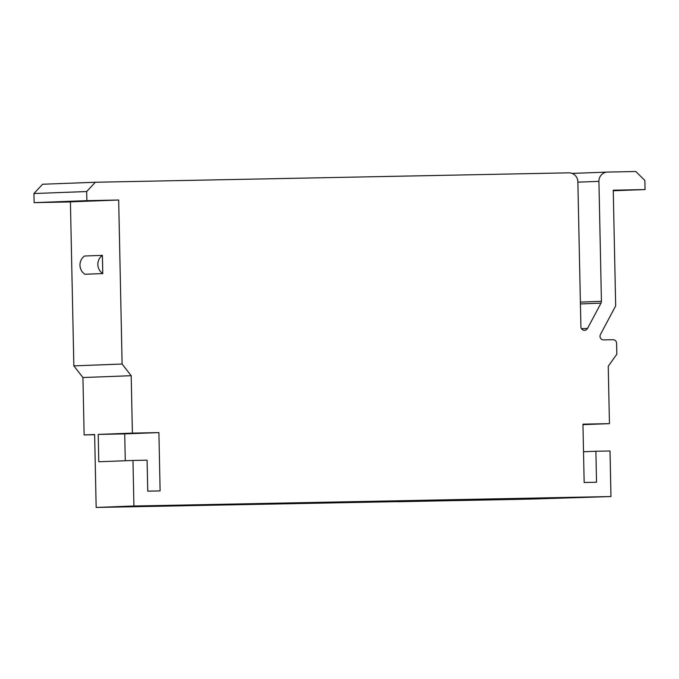 <?xml version="1.0" encoding="UTF-8"?>
<svg xmlns="http://www.w3.org/2000/svg" width="679" height="679" viewBox="0 0 679 679"><rect width="100%" height="100%" fill="white"/><g stroke="black" fill="none" stroke-linecap="round" stroke-linejoin="round"><path stroke-width="1.02" d="M102.393 255.355A10.94 10.601 87.8 0 0 102.775 273.578L102.393 255.355L84.519 256.025A10.94 10.601 -92.2 0 0 84.9 274.257L102.775 273.578M572.1 173.417L607.408 172.076A9.116 8.835 87.8 0 1 607.561 172.076L635.833 171.515L644.863 180.453L645.05 189.56L613.247 190.196L615.649 304.947A3.65 3.531 87.8 0 1 615.216 306.772L600.448 334.484A3.65 3.531 87.8 0 0 603.623 339.89L612.984 339.704A3.65 3.531 87.8 0 1 616.6 343.277L616.829 354.209L608.24 366.236L609.445 423.645L582.938 424.171L584.161 482.489L596.527 482.243L595.882 451.263L610.014 450.975L610.973 496.544L133.916 506.016L132.965 460.455L147.097 460.175L147.75 491.155L160.117 490.909L158.894 432.591L132.397 433.117L131.191 375.708L122.11 364.037L118.672 200.016L86.87 200.653L86.674 191.537L95.323 182.252L568.841 172.839A9.116 8.835 87.8 0 1 577.863 181.777L580.901 326.735A3.65 3.531 87.8 0 0 587.53 328.424L601 303.148A3.65 3.531 87.8 0 0 601.433 301.315L598.92 181.361L577.871 182.159M607.408 172.076A9.116 8.835 87.8 0 0 598.92 181.361M95.323 182.252L42.59 184.247L33.95 193.532L86.674 191.537M86.87 200.653L34.137 202.648L70.412 201.926M122.11 364.037L73.85 365.871L70.412 201.85L118.672 200.016M133.916 506.016L96.163 507.451L94.636 434.552L84.137 434.942L82.931 377.541L131.191 375.708M132.397 433.117L98.209 434.416L98.778 461.745L132.965 460.455M125.275 460.744L124.715 433.889L158.894 432.591M96.163 507.451L397.453 501.637M610.973 496.544L531.742 499.065L397.461 501.73M582.947 424.647L609.445 423.645M613.256 190.765L645.05 189.56M34.137 202.648L33.95 193.532M84.137 434.942L94.636 434.738M73.85 365.871L82.931 377.541M124.715 433.889L98.209 434.416M595.882 451.263L583.516 451.73M580.384 302.113L601.433 301.315M580.418 303.929L601 303.148M587.53 328.424L581.479 328.653"/></g></svg>
